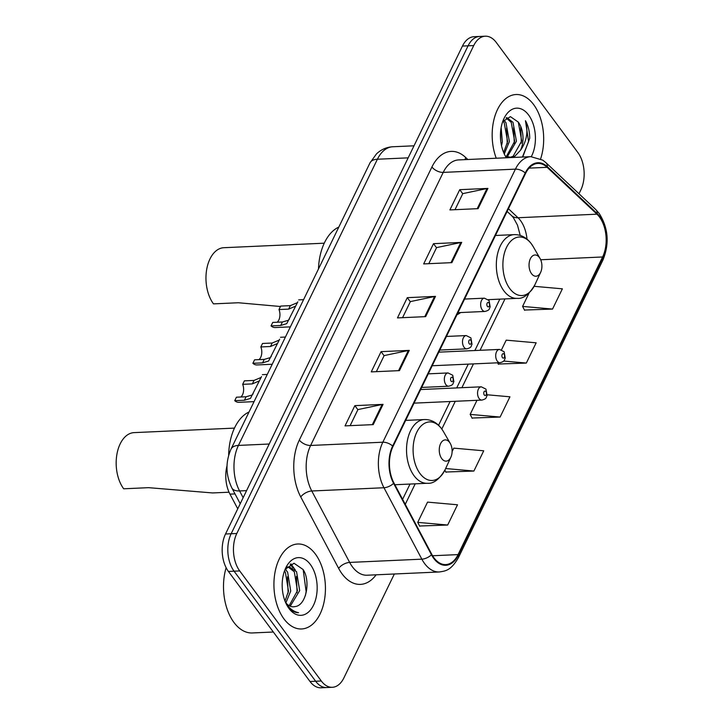 <?xml version="1.0" encoding="UTF-8"?>
<svg xmlns="http://www.w3.org/2000/svg" width="724" height="724" viewBox="0 0 724 724"><rect width="100%" height="100%" fill="white"/><g stroke="black" fill="none" stroke-linecap="round" stroke-linejoin="round"><path stroke-width="1.09" d="M456.962 314.75A46.96 28.39 87.4 0 0 460.654 312.542M237.753 508.809L229.97 494.139A26.58 16.073 -92.6 0 1 227.019 465.794M578.974 193.761L580.811 189.996A26.58 16.073 87.4 0 0 577.888 152.556L496.302 42.508A26.58 16.073 87.4 0 0 485.279 36.2L474.003 36.707A26.58 16.073 87.4 0 0 462.446 46.065L225.517 534.004A26.58 16.073 87.4 0 0 228.431 571.444L310.017 681.492A26.58 16.073 87.4 0 0 321.049 687.8L326.687 687.547A26.58 16.073 87.4 0 1 315.655 681.239A26.58 16.073 87.4 0 0 326.687 687.547L332.325 687.293A26.58 16.073 87.4 0 0 343.873 677.936L394.345 573.996M479.641 36.453A26.58 16.073 87.4 0 0 468.084 45.811L231.155 533.751A26.58 16.073 87.4 0 0 234.069 571.191L315.655 681.239L234.069 571.191A26.58 16.073 87.4 0 1 231.155 533.751L468.084 45.811A26.58 16.073 87.4 0 1 479.641 36.453M533.66 104.618A42.526 25.711 87.4 0 0 516.013 94.527A42.526 25.711 87.4 0 0 496.239 158.221A42.526 25.711 87.4 0 1 516.013 94.527A42.526 25.711 87.4 0 1 533.66 104.618A42.526 25.711 87.4 0 1 540.611 158.882A42.526 25.711 87.4 0 0 533.66 104.618M315.402 554.086A42.526 25.711 87.4 0 0 297.763 543.995A42.526 25.711 87.4 0 0 275.002 572.367A42.526 25.711 87.4 0 0 283.944 618.875A42.526 25.711 87.4 0 0 301.591 628.966A42.526 25.711 87.4 0 0 324.352 600.594A42.526 25.711 87.4 0 0 315.402 554.086A42.526 25.711 87.4 0 0 297.763 543.995A42.526 25.711 87.4 0 0 275.002 572.367A42.526 25.711 87.4 0 0 283.944 618.875A42.526 25.711 87.4 0 0 301.591 628.966A42.526 25.711 87.4 0 0 324.352 600.594A42.526 25.711 87.4 0 0 315.402 554.086M599.481 217.037A28.354 17.141 -92.6 0 1 602.594 256.975L458.075 554.602A28.354 17.141 -92.6 0 1 445.758 564.584A28.354 17.141 -92.6 0 1 431.794 554.34L393.901 482.908A28.354 17.141 -92.6 0 1 392.996 446.491L525.588 173.425A28.354 17.141 -92.6 0 1 537.905 163.443A28.354 17.141 -92.6 0 1 547.145 167.316L596.965 214.186A28.354 17.141 -92.6 0 1 599.481 217.037M599.744 216.503A29.06 17.566 87.4 0 0 597.164 213.571L547.344 166.701A29.06 17.566 87.4 0 0 525.244 172.964L392.652 446.029A29.06 17.566 87.4 0 0 393.584 483.361L431.477 554.792A29.06 17.566 87.4 0 0 458.419 555.055L602.938 257.436A29.06 17.566 87.4 0 0 599.744 216.503M419.612 526.013L447.676 525.036L457.505 504.782L427.549 502.121L417.721 522.366L419.757 526.294M445.83 472.03L473.894 471.043L483.723 450.799L453.767 448.138L452.12 451.532M524.484 310.053L552.539 309.067L562.376 288.822L534.122 286.315M498.266 364.045L526.33 363.059L536.158 342.814L506.203 340.153L501.533 349.755M472.048 418.038L500.112 417.051L509.94 396.806L487.252 394.788M485.279 36.2A26.58 16.073 87.4 0 0 473.731 45.558L236.793 533.498A26.58 16.073 87.4 0 0 239.716 570.937L321.302 680.985A26.58 16.073 87.4 0 0 332.325 687.293M373.231 424.617L345.031 425.884L354.86 405.639L383.059 404.372L373.231 424.617M451.876 262.64L423.676 263.916L433.513 243.671L461.713 242.395L451.876 262.64M478.093 208.657L449.894 209.924L459.731 189.679L487.931 188.403L478.093 208.657M399.449 370.625L371.249 371.892L381.077 351.647L409.277 350.38L399.449 370.625M425.667 316.632L397.467 317.908L407.295 297.654L435.495 296.387L425.667 316.632M407.295 297.654L410.309 301.727M402.562 317.673L410.363 301.6L434.563 296.505A7.086 3.774 25.9 0 1 435.495 296.387M381.077 351.647L384.091 355.71M376.344 371.665L384.154 355.593L408.354 350.488A7.086 3.774 25.9 0 1 409.277 350.38M459.731 189.679L462.745 193.742M454.998 209.698L462.799 193.625L486.999 188.521A7.086 3.774 25.9 0 1 487.931 188.403M433.513 243.671L436.527 247.735M428.78 263.681L436.581 247.608L460.781 242.513A7.086 3.774 25.9 0 1 461.713 242.395M354.86 405.639L357.873 409.703M350.126 425.658L357.937 409.585L382.136 404.481A7.086 3.774 25.9 0 1 383.059 404.372M500.112 417.051L470.157 414.39L476.989 400.309M470.157 414.39L472.193 418.309M526.33 363.059L503.651 361.05M497.623 362.805L498.411 364.317M552.539 309.067L522.583 306.406L529.072 293.057M522.583 306.406L524.619 310.325M473.894 471.043L445.64 468.528M444.871 470.175L445.975 472.301M447.676 525.036L417.721 522.366M503.832 120.084L505.949 122.627L509.388 141.533L504.266 153.968M503.017 121.152L504.185 122.709L507.624 141.605L503.651 152.565M506.746 117.587L512.999 122.311L516.438 141.207L507.28 156.818M506.139 117.967L511.234 122.392L514.674 141.289L506.375 156.438M501.135 127.623L502.338 141.85L501.533 145.805M500.528 132.61L500.709 140.782M522.737 157.036L529.733 138.248C529.66 131.578 528.239 125.732 525.47 120.709C528.411 131.497 526.755 141.361 520.484 150.284A20.028 12.109 87.4 0 0 518.284 122.075L521.723 140.972L513.144 156.284L509.958 157.37M520.484 150.284L514.909 156.203L510.845 157.38L506.004 156.257M531.298 156.655A28.888 17.466 87.4 0 0 528.611 115.007A28.888 17.466 87.4 0 0 503.841 118.817A28.888 17.466 87.4 0 0 505.533 156.393A28.888 17.466 87.4 0 0 506.375 157.769M518.284 122.075L510.393 116.636L502.682 121.659M525.47 120.709L528.574 141.651L522.429 157.045M520.719 127.37L521.361 143.117M513.669 127.686L514.312 143.433M506.619 128.003L507.262 143.75M500.474 133.605L500.628 139.976M324.262 243.192L223.843 247.708A31.892 19.286 87.4 0 0 206.774 268.993A31.892 19.286 87.4 0 0 213.48 303.872L238.359 302.75L280.469 306.505M531.543 273.699A10.634 6.425 87.4 0 0 540.665 272.296A10.634 6.425 87.4 0 0 540.041 258.468A10.634 6.425 87.4 0 0 539.407 257.509A10.634 6.425 87.4 0 0 530.375 258.73A10.634 6.425 87.4 0 0 531.543 273.699M338.823 227.083A48.725 29.458 87.4 0 0 318.479 268.966M234.467 428.11L134.049 432.626A31.892 19.286 87.4 0 0 116.98 453.912A31.892 19.286 87.4 0 0 123.686 488.791L148.574 487.668L212.603 492.944L229.037 492.211M441.758 458.618A10.634 6.425 87.4 0 0 450.871 457.215A10.634 6.425 87.4 0 0 450.247 443.387A10.634 6.425 87.4 0 0 449.622 442.427A10.634 6.425 87.4 0 0 440.59 443.64A10.634 6.425 87.4 0 0 441.758 458.618M249.029 412.001A48.725 29.458 87.4 0 0 228.657 455.296M226.132 567.697A44.3 26.788 87.4 0 0 233.942 622.45A44.3 26.788 87.4 0 0 252.323 632.957L273.337 632.016M285.636 602.594A20.028 12.109 87.4 0 0 293.528 606.812A20.028 12.109 87.4 0 0 295.03 606.585C306.469 605.526 310.831 580.603 303.048 569.48L294.007 563.245L285.247 569.29L287.609 572.105L290.731 591.019L285.871 602.884M284.496 570.965L285.374 572.204L288.496 591.119L285.003 601.056M286.098 567.996L289.31 566.901L296.559 571.698L299.682 590.612L290.233 606.214M286.867 567.01L289.31 566.901M288.188 567.064L294.324 571.797L297.446 590.721L289.157 605.689M295.03 606.585L293.446 606.812M287.111 605.472L287.808 606.477C290.985 610.667 294.568 612.739 298.541 612.676C293.935 611.735 289.917 608.92 286.487 604.223M310.361 564.476A28.888 17.466 87.4 0 0 285.582 568.286A28.888 17.466 87.4 0 0 287.274 605.87A28.888 17.466 87.4 0 0 288.994 608.486A28.888 17.466 87.4 0 0 313.528 605.174A28.888 17.466 87.4 0 0 310.361 564.476M303.175 569.688L306.134 591.58L305.41 595.535M290.152 564.268L293.084 568.014M296.442 576.404L297.075 592.73M287.482 576.802L288.125 593.128M290.921 563.887L295.329 570.023M285.528 568.829L286.378 570.431M295.564 306.152L288.65 309.121L278.984 309.555A8.86 5.358 -92.6 0 1 277.156 322.234M297.836 301.817L286.767 323.628L280.713 325.474L271.038 325.909L272.731 322.433L282.405 321.999L288.405 320.252L289.428 319.022M278.984 309.555L280.677 306.071L290.342 305.637L297.211 302.759M290.369 326.868L275.183 327.547A13.285 8.036 -92.6 0 1 271.038 325.909M277.41 343.538L270.495 346.506L260.83 346.941A8.86 5.358 -92.6 0 1 259.002 359.62M279.681 339.203L268.613 361.014L262.559 362.869L252.884 363.303L254.577 359.819L264.251 359.385L270.251 357.638L271.274 356.416M260.83 346.941L262.522 343.466L272.188 343.031L279.057 340.144M272.215 364.253L257.029 364.941A13.285 8.036 -92.6 0 1 252.884 363.303M259.255 380.924L252.341 383.901L242.676 384.335A8.86 5.358 -92.6 0 1 240.848 397.005M261.527 376.589L250.459 398.408L244.404 400.254L234.73 400.689L236.422 397.204L246.088 396.77L252.097 395.033L253.119 393.802M242.676 384.335L244.368 380.851L254.034 380.417L260.902 377.539M254.061 401.639L238.875 402.327A13.285 8.036 -92.6 0 1 234.73 400.689M235.019 493.913L229.97 494.139M462.446 46.065L473.731 45.558M310.017 681.492L321.302 680.985M228.431 571.444L239.716 570.937M225.517 534.004L236.793 533.498M369.955 162.954A17.72 9.43 25.9 0 1 377.403 159.235L238.44 445.414A35.44 21.43 87.4 0 0 239.572 490.944A17.72 8.706 152.1 0 1 231.852 487.94C225.662 475.071 225.381 462.138 231.001 449.133L369.955 162.954L376.489 153.886C381.114 149.506 386.553 147.135 392.806 146.755A35.44 21.43 87.4 0 0 377.403 159.235L408.164 157.85M243.155 497.687L239.572 490.944L246.576 490.628M231.001 449.133A17.72 9.43 25.9 0 1 238.44 445.414L269.21 444.02M602.594 256.975L540.683 259.762M527 239.137A28.354 17.141 87.4 0 0 520.52 220.594A28.354 17.141 87.4 0 0 518.004 217.743L508.438 208.738M376.118 574.811A44.3 26.788 -92.6 0 1 342.081 573.879A44.3 26.788 -92.6 0 1 338.642 568.385L300.759 496.954A44.3 26.788 -92.6 0 1 299.338 440.047L431.929 166.982A44.3 26.788 -92.6 0 1 465.623 157.434L467.822 159.506M431.477 554.792A8.86 4.353 152.1 0 1 421.848 559.163L349.656 562.421A35.44 21.43 87.4 0 0 352.407 566.811A35.44 21.43 87.4 0 0 367.113 575.218L439.305 571.969A35.44 21.43 -92.6 0 1 421.848 559.163L383.964 487.741A35.44 21.43 -92.6 0 1 382.824 442.21L515.416 169.145A8.86 4.715 25.9 0 1 525.244 172.964M458.419 555.055A8.86 4.715 25.9 0 1 458.428 557.625L602.947 260.007C609.599 243.517 608.341 227.988 599.182 213.417L595.771 209.562A8.86 5.991 133.3 0 1 597.164 213.571M392.652 446.029A8.86 4.715 -154.1 0 0 382.824 442.21L310.632 445.459A35.44 21.43 87.4 0 0 311.773 490.99L349.656 562.421A8.86 4.353 -27.9 0 0 338.642 568.385M393.584 483.361A8.86 4.353 152.1 0 1 383.964 487.741L311.773 490.99A8.86 4.353 -27.9 0 0 300.759 496.954M595.771 209.562L545.95 162.692A8.86 5.991 133.3 0 1 547.344 166.701M431.929 166.982A8.86 4.715 25.9 0 0 443.224 172.393L515.416 169.145A35.44 21.43 -92.6 0 1 530.819 156.665L458.627 159.923A35.44 21.43 87.4 0 0 443.224 172.393L310.632 445.459A8.86 4.715 25.9 0 1 299.338 440.047M602.947 260.007A8.86 4.715 -154.1 0 0 602.938 257.436M465.623 157.434A8.86 5.991 -46.7 0 0 465.197 159.624M458.075 554.602L432.59 555.751M405.259 504.32L415.214 483.822M441.812 429.042L455.287 401.286M461.894 387.684L473.442 363.901M480.048 350.298L504.999 298.903M596.965 214.186L518.004 217.743A15.946 10.788 -46.7 0 1 511.551 215.598L507.126 211.435M547.145 167.316L529.054 168.131M424.771 316.678L434.563 296.505M450.989 262.685L460.781 242.513M477.206 208.693L486.999 188.521M398.553 370.661L408.354 350.488M372.335 424.653L382.136 404.481M540.041 258.468L533.199 246.613A29.304 17.711 87.4 0 0 531.461 243.952A29.304 17.711 87.4 0 0 506.574 247.318A29.304 17.711 87.4 0 0 509.786 288.595A29.304 17.711 87.4 0 0 534.918 284.722L540.665 272.296M495.451 235.481L514.203 234.63A31.892 19.286 87.4 0 0 497.135 255.916A31.892 19.286 87.4 0 0 503.841 290.795A31.892 19.286 87.4 0 0 517.072 298.36C523.289 298.985 529.235 294.442 534.918 284.722M450.247 443.387L443.405 431.531A29.304 17.711 87.4 0 0 441.667 428.87A29.304 17.711 87.4 0 0 416.78 432.237A29.304 17.711 87.4 0 0 419.992 473.514A29.304 17.711 87.4 0 0 445.124 469.641L450.871 457.215M405.666 420.4L424.409 419.549A31.892 19.286 87.4 0 0 407.341 440.835A31.892 19.286 87.4 0 0 414.047 475.713A31.892 19.286 87.4 0 0 427.278 483.279C433.504 483.904 439.45 479.36 445.124 469.641M497.279 361.122A6.643 4.018 -92.6 0 1 495.877 353.855A6.643 4.018 -92.6 0 1 499.433 349.421L504.112 351.737L505.243 358.181C503.931 360.027 505.56 361.204 500.031 362.697A6.643 4.018 -92.6 0 1 497.279 361.122M504.076 354.217A2.217 1.339 87.4 0 0 502.194 354.47A2.217 1.339 87.4 0 0 502.438 357.593A2.217 1.339 87.4 0 0 504.32 357.339A2.217 1.339 87.4 0 0 504.076 354.217M479.116 398.508A6.643 4.018 -92.6 0 1 477.722 391.241A6.643 4.018 -92.6 0 1 481.279 386.815L485.958 389.123L487.089 395.576C485.777 397.422 487.406 398.589 481.876 400.091A6.643 4.018 -92.6 0 1 479.116 398.508M485.922 391.603A2.217 1.339 87.4 0 0 484.039 391.856A2.217 1.339 87.4 0 0 484.284 394.978A2.217 1.339 87.4 0 0 486.166 394.725A2.217 1.339 87.4 0 0 485.922 391.603M457.975 312.668L484.971 311.447A6.643 4.018 -92.6 0 1 482.22 309.872A6.643 4.018 -92.6 0 1 480.817 302.605A6.643 4.018 -92.6 0 1 484.374 298.17L464.582 299.066M487.379 306.343A2.217 1.339 87.4 0 0 489.261 306.089A2.217 1.339 87.4 0 0 489.017 302.967A2.217 1.339 87.4 0 0 487.134 303.22A2.217 1.339 87.4 0 0 487.379 306.343M282.405 321.999L280.713 325.474M290.342 305.637L288.65 309.121M439.821 350.054L466.817 348.841A6.643 4.018 -92.6 0 1 464.066 347.258A6.643 4.018 -92.6 0 1 462.663 339.999A6.643 4.018 -92.6 0 1 466.22 335.565L446.418 336.452M469.224 343.728A2.217 1.339 87.4 0 0 471.107 343.475A2.217 1.339 87.4 0 0 470.862 340.352A2.217 1.339 87.4 0 0 468.98 340.606A2.217 1.339 87.4 0 0 469.224 343.728M264.251 359.385L262.559 362.869M272.188 343.031L270.495 346.506M421.667 387.44L448.663 386.227A6.643 4.018 -92.6 0 1 445.903 384.652A6.643 4.018 -92.6 0 1 444.509 377.385A6.643 4.018 -92.6 0 1 448.066 372.951L428.264 373.846M451.07 381.114A2.217 1.339 87.4 0 0 452.952 380.86A2.217 1.339 87.4 0 0 452.708 377.747A2.217 1.339 87.4 0 0 450.826 378A2.217 1.339 87.4 0 0 451.07 381.114M246.088 396.77L244.404 400.254M254.034 380.417L252.341 383.901M392.806 146.755L414.019 145.805M240.223 503.723L231.852 487.94M545.95 162.692L542.747 160.131L530.819 156.665M439.305 571.969C445.541 570.974 450.79 570.756 458.428 557.625M511.551 215.598L513.397 217.662L517.488 225.164L520.23 235.418M402.607 499.334L410.028 484.057M438.572 425.269L450.102 401.521M456.708 387.919L468.256 364.127M474.863 350.534L499.822 299.139M514.203 234.63C520.909 234.513 526.601 237.526 531.271 243.671L533.199 246.613M488.311 299.655L517.072 298.36M424.409 419.549C431.115 419.422 436.807 422.436 441.486 428.59L443.405 431.531M394.87 484.736L427.278 483.279M438.798 352.154L499.433 349.421M432.192 365.756L500.031 362.697M420.644 389.539L481.279 386.815M414.038 403.141L481.876 400.091M484.971 311.447C490.501 309.953 488.872 308.777 490.184 306.931L489.053 300.487L484.374 298.17M298.668 299.89L303.573 299.664M466.817 348.841C472.347 347.339 470.718 346.172 472.03 344.325L470.899 337.873L466.22 335.565M280.514 337.275L285.419 337.049M448.663 386.227C454.192 384.725 452.563 383.557 453.876 381.711L452.744 375.267L448.066 372.951M262.359 374.661L267.265 374.444"/></g></svg>
